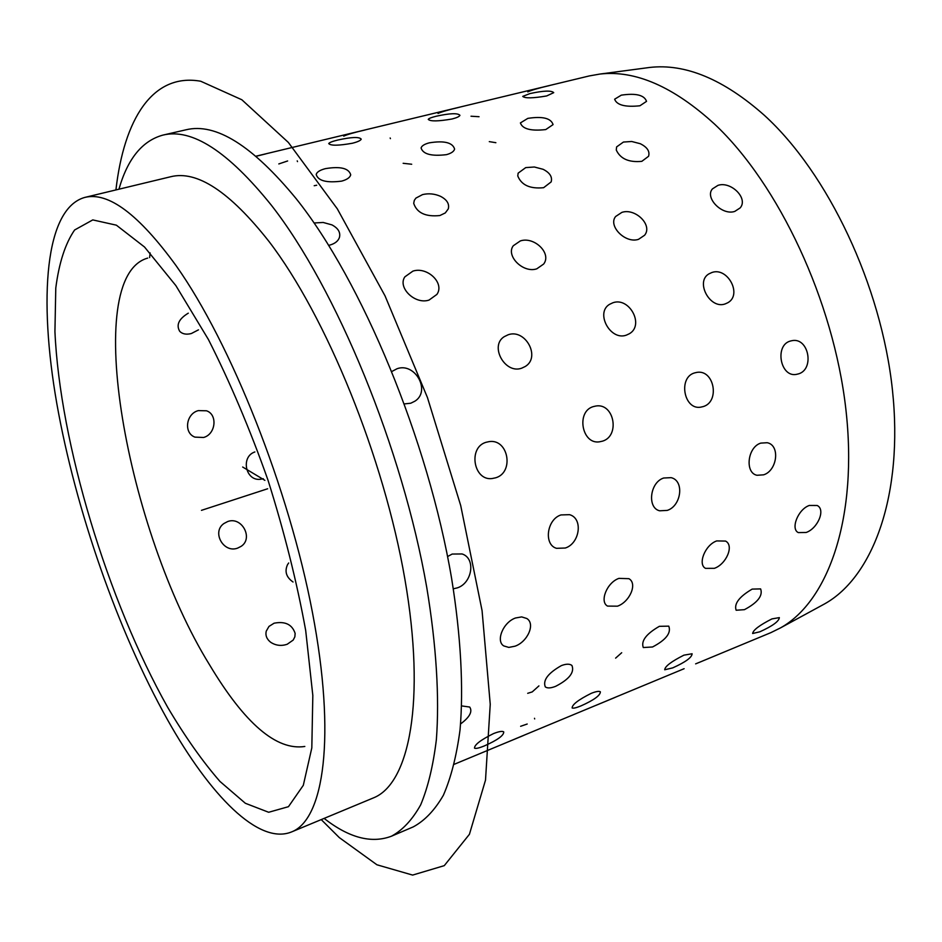 <?xml version="1.0" encoding="UTF-8"?>
<svg xmlns="http://www.w3.org/2000/svg" width="942" height="942" viewBox="0 0 942 942"><rect width="100%" height="100%" fill="white"/><g stroke="black" fill="none" stroke-linecap="round" stroke-linejoin="round"><path stroke-width="1.41" d="M821.495 605.588L824.556 603.916C873.246 576.857 903.625 494.456 892.427 389.87C881.323 285.426 827.959 173.198 764.362 115.313C723.656 79.281 685.411 63.326 649.627 67.459L646.188 67.918M702.626 660.99L770.85 632.647L780.471 627.914C828.677 601.126 858.209 516.911 845.822 408.84C833.529 300.934 778.751 184.326 714.589 124.132C673.554 86.652 635.308 69.967 599.877 74.065L589.315 75.925L256.024 156.184M118.939 189.201C127.606 158.809 142.254 140.782 162.895 135.106L185.951 129.808C215.683 122.519 252.444 145.515 296.235 198.762C361.775 280.681 428.233 440.255 451.595 578.329C460.956 636.392 463.652 688.155 460.026 730.015C456.54 756.026 450.994 777.762 443.399 795.213C434.804 810.12 424.76 820.682 413.244 826.888L391.495 836.19C371.478 843.773 349.011 837.85 324.107 818.41M162.895 135.106C191.838 127.994 227.964 151.332 271.272 205.109C336.106 287.828 402.623 448.651 426.75 587.419C436.429 645.765 439.537 697.716 436.37 739.647C433.19 765.693 427.962 787.418 420.697 804.809C412.419 819.658 402.693 830.114 391.495 836.19M84.709 197.443L170.738 176.731C197.066 170.149 229.813 191.732 268.988 241.458C326.191 316.1 383.924 457.518 404.883 579.165C425.996 701.06 409.464 783.897 373.291 797.956L291.584 831.927C258.732 845.374 210.031 795.531 167.452 719.653C117.75 630.834 75.713 510.081 56.838 403.718C38.363 298.167 45.075 208.641 84.709 197.443C108.259 191.497 138.768 214.317 176.236 265.88C231.014 343.265 288.923 488.71 312.461 612.594C336.164 736.726 324.001 819.493 291.584 831.927M641.82 161.341L648.567 156.29C650.027 151.379 647.26 147.188 640.254 143.702L631.705 141.488L623.427 142.054L616.621 146.905L616.268 150.013C620.319 158.809 628.832 162.589 641.82 161.341L648.567 156.29C650.027 151.379 647.26 147.188 640.254 143.702L631.705 141.488L623.427 142.054L616.621 146.905L616.268 150.013C620.319 158.809 628.832 162.589 641.82 161.341M543.628 187.694L551.152 181.912C552.542 176.943 549.857 172.727 543.087 169.289L534.361 167.005L525.73 167.605L518.135 173.151L517.77 175.954C521.421 185.115 530.04 189.036 543.628 187.694L551.152 181.912C552.542 176.943 549.857 172.727 543.087 169.289L534.361 167.005L525.73 167.605L518.135 173.151L517.77 175.954C521.421 185.115 530.04 189.036 543.628 187.694M439.879 215.541L445.283 212.939L448.274 208.912C449.57 203.884 446.967 199.68 440.467 196.301C434.568 193.734 428.598 193.169 422.558 194.594L415.905 198.103L414.315 200.352L413.703 203.354C416.906 212.927 425.619 216.99 439.879 215.541L445.283 212.939L448.274 208.912C449.57 203.884 446.967 199.68 440.467 196.301C434.568 193.734 428.598 193.169 422.558 194.594L415.905 198.103L414.315 200.352L413.703 203.354C416.906 212.927 425.619 216.99 439.879 215.541M330.065 245.014C335.093 243.542 338.225 240.999 339.461 237.372C340.639 232.344 338.131 228.188 331.925 224.879L323.188 222.465L314.063 222.983L323.188 222.465L331.925 224.879C338.131 228.188 340.639 232.344 339.461 237.372C338.225 240.999 335.093 243.542 330.065 245.014L328.699 245.332L330.065 245.014M524.141 735.184L502.969 744.027M615.585 697.174L515.51 738.764M684.127 668.702L607.826 700.377M493.537 733.582C480.691 739.941 474.356 744.804 474.521 748.172C475.851 748.819 479.184 748.042 484.529 745.84C497.553 740.059 503.946 735.396 503.723 731.863C502.274 730.91 498.871 731.487 493.537 733.582C480.691 739.941 474.356 744.804 474.521 748.172C475.851 748.819 479.184 748.042 484.529 745.84C497.553 740.059 503.946 735.396 503.723 731.863C502.274 730.91 498.871 731.487 493.537 733.582M591.235 693.336C578.529 699.694 572.159 704.557 572.124 707.948C573.301 708.525 576.28 707.831 581.073 705.852C593.978 700.071 600.407 695.384 600.36 691.793C599.065 690.933 596.027 691.44 591.235 693.336C578.529 699.694 572.159 704.557 572.124 707.948C573.301 708.525 576.28 707.831 581.073 705.852C593.978 700.071 600.407 695.384 600.36 691.793C599.065 690.933 596.027 691.44 591.235 693.336M683.916 655.161C671.352 661.508 664.946 666.371 664.711 669.774L672.729 667.878C685.517 662.12 691.97 657.41 692.111 653.76L683.916 655.161C671.352 661.508 664.946 666.371 664.711 669.774L672.729 667.878C685.517 662.12 691.97 657.41 692.111 653.76L683.916 655.161M771.957 618.894C759.523 625.217 753.094 630.092 752.646 633.507L759.864 631.788C772.522 626.041 779.01 621.32 779.34 617.622L771.957 618.894C759.523 625.217 753.094 630.092 752.646 633.507L759.864 631.788C772.522 626.041 779.01 621.32 779.34 617.622L771.957 618.894M460.603 723.927C469.681 717.168 472.719 711.528 469.693 707.042L461.686 705.923L469.693 707.042C472.719 711.528 469.681 717.168 460.603 723.927M561.397 665.594C548.079 673.141 542.71 680.23 545.288 686.883C547.349 688.414 550.811 688.225 555.65 686.318C569.251 679.3 574.679 672.341 571.935 665.476C569.733 663.733 566.213 663.78 561.397 665.594C548.079 673.141 542.71 680.23 545.288 686.883C547.349 688.414 550.811 688.225 555.65 686.318C569.251 679.3 574.679 672.341 571.935 665.476C569.733 663.733 566.213 663.78 561.397 665.594M659.353 626.324C646.236 633.895 640.878 640.972 643.292 647.543L652.547 646.977C665.97 639.924 671.387 632.989 668.773 626.147L659.353 626.324C646.236 633.895 640.878 640.972 643.292 647.543L652.547 646.977C665.97 639.924 671.387 632.989 668.773 626.147L659.353 626.324M752.175 589.103C739.258 596.698 733.912 603.74 736.138 610.239L744.416 609.674C757.674 602.609 763.079 595.674 760.618 588.903L752.175 589.103C739.258 596.698 733.912 603.74 736.138 610.239L744.416 609.674C757.674 602.609 763.079 595.674 760.618 588.903L752.175 589.103M515.486 617.999C503.016 622.321 495.586 641.172 503.793 645.929L508.81 647.413L515.038 646.188C527.544 641.879 535.68 623.828 526.79 618.505L521.68 616.904L515.486 617.999C503.016 622.321 495.586 641.172 503.793 645.929L508.81 647.413L515.038 646.188C527.544 641.879 535.68 623.828 526.79 618.505L521.68 616.904L515.486 617.999M618.918 578.376C606.801 582.556 599.371 601.785 607.543 606.095L617.469 606.177C629.645 602.02 637.816 583.557 628.903 578.682L618.918 578.376C606.801 582.556 599.371 601.785 607.543 606.095L617.469 606.177C629.645 602.02 637.816 583.557 628.903 578.682L618.918 578.376M716.709 540.92C704.946 544.959 697.492 564.482 705.558 568.367L714.354 568.332C726.188 564.317 734.407 545.524 725.564 541.073L716.709 540.92C704.946 544.959 697.492 564.482 705.558 568.367L714.354 568.332C726.188 564.317 734.407 545.524 725.564 541.073L716.709 540.92M809.296 505.454C797.909 509.363 790.397 529.11 798.321 532.595L806.14 532.477C817.632 528.615 825.922 509.551 817.173 505.489L809.296 505.454C797.909 509.363 790.397 529.11 798.321 532.595L806.14 532.477C817.632 528.615 825.922 509.551 817.173 505.489L809.296 505.454M452.172 554.061L447.568 556.545L452.172 554.061L462.075 553.955L452.172 554.061M453.326 588.809L457.294 587.879C472.248 583.216 476.11 558.323 462.075 553.955C476.11 558.323 472.248 583.216 457.294 587.879L453.326 588.809M560.996 514.933C546.666 519.36 543.616 544.876 556.557 548.326L565.294 548.02C579.825 543.534 583.392 518.312 569.533 514.673L560.996 514.933C546.666 519.36 543.616 544.876 556.557 548.326L565.294 548.02C579.825 543.534 583.392 518.312 569.533 514.673L560.996 514.933M663.686 478.018C649.827 482.28 647.013 507.973 659.659 510.8L667.23 510.399C681.313 506.089 684.669 480.679 671.093 477.653L663.686 478.018C649.827 482.28 647.013 507.973 659.659 510.8L667.23 510.399C681.313 506.089 684.669 480.679 671.093 477.653L663.686 478.018M760.747 443.117C747.371 447.226 744.722 472.966 757.003 475.274L763.609 474.827C777.232 470.694 780.447 445.201 767.2 442.716L760.747 443.117C747.371 447.226 744.722 472.966 757.003 475.274L763.609 474.827C777.232 470.694 780.447 445.201 767.2 442.716L760.747 443.117M486.084 442.281C467.868 447.356 473.52 480.962 492.007 478.56L495.704 477.794C514.344 472.448 508.48 438.713 489.251 441.598L486.084 442.281C467.868 447.356 473.52 480.962 492.007 478.56L495.704 477.794C514.344 472.448 508.48 438.713 489.251 441.598L486.084 442.281M593.307 406.603C575.951 411.418 581.767 444.506 599.324 441.845L602.444 441.174C620.236 436.087 614.29 402.917 595.98 406.002L593.307 406.603C575.951 411.418 581.767 444.506 599.324 441.845L602.444 441.174C620.236 436.087 614.29 402.917 595.98 406.002L593.307 406.603M694.513 372.926C677.993 377.507 683.868 410.005 700.542 407.191L703.203 406.591C720.183 401.751 714.236 369.205 696.797 372.396L694.513 372.926C677.993 377.507 683.868 410.005 700.542 407.191L703.203 406.591C720.183 401.751 714.236 369.205 696.797 372.396L694.513 372.926M790.208 341.086C774.465 345.431 780.341 377.342 796.19 374.421L798.475 373.892C814.689 369.299 808.778 337.366 792.175 340.627L790.208 341.086C774.465 345.431 780.341 377.342 796.19 374.421L798.475 373.892C814.689 369.299 808.778 337.366 792.175 340.627L790.208 341.086M397.077 368.722L391.931 371.442L397.077 368.722C415.081 362.164 431.142 391.001 414.927 401.174C431.142 391.001 415.081 362.164 397.077 368.722M404.459 403.906L410.759 403.223L414.927 401.174L410.759 403.223L404.459 403.906M508.138 334.775L504.217 336.683C489.298 345.855 504.936 374.421 521.703 368.181L525.236 366.497C541.026 357.148 525.377 328.475 508.138 334.775L504.217 336.683C489.298 345.855 504.936 374.421 521.703 368.181L525.236 366.497C541.026 357.148 525.377 328.475 508.138 334.775M612.901 302.759L609.533 304.348C595.085 312.779 610.322 341.11 626.348 335.14L629.362 333.739C644.658 325.084 629.374 296.718 612.901 302.759L609.533 304.348C595.085 312.779 610.322 341.11 626.348 335.14L629.362 333.739C644.658 325.084 629.374 296.718 612.901 302.759M711.881 272.509L708.973 273.851C695.031 281.623 709.915 309.635 725.199 303.913L727.801 302.735C742.579 294.716 727.636 266.716 711.881 272.509L708.973 273.851C695.031 281.623 709.915 309.635 725.199 303.913L727.801 302.735C742.579 294.716 727.636 266.716 711.881 272.509M412.89 271.131L404.872 276.842C397.359 287.451 414.927 304.855 429.046 300.074L436.888 294.422C444.954 283.071 427.162 266.303 412.89 271.131L404.872 276.842C397.359 287.451 414.927 304.855 429.046 300.074L436.888 294.422C444.954 283.071 427.162 266.303 412.89 271.131M520.337 240.928L513.296 245.744C505.56 255.718 523.093 273.486 536.763 268.835L543.652 264.054C551.977 253.339 534.173 236.207 520.337 240.928L513.296 245.744C505.56 255.718 523.093 273.486 536.763 268.835L543.652 264.054C551.977 253.339 534.173 236.207 520.337 240.928M621.861 212.386L615.644 216.495C607.802 225.833 625.288 243.837 638.511 239.339L644.587 235.253C653.03 225.15 635.249 207.782 621.861 212.386L615.644 216.495C607.802 225.833 625.288 243.837 638.511 239.339L644.587 235.253C653.03 225.15 635.249 207.782 621.861 212.386M717.934 185.374L712.423 188.906C704.569 197.655 722.008 215.777 734.748 211.42L740.141 207.923C748.619 198.397 730.862 180.899 717.934 185.374L712.423 188.906C704.569 197.655 722.008 215.777 734.748 211.42L740.141 207.923C748.619 198.397 730.862 180.899 717.934 185.374M337.719 140.052C332.396 141.347 329.394 142.513 328.734 143.561C330.607 145.822 338.519 145.716 352.461 143.231C357.736 141.877 360.656 140.511 361.233 139.145C359.302 136.708 351.46 137.014 337.719 140.052C332.396 141.347 329.394 142.513 328.734 143.561C330.607 145.822 338.519 145.716 352.461 143.231C357.736 141.877 360.656 140.511 361.233 139.145C359.302 136.708 351.46 137.014 337.719 140.052M436.299 116.219C431.507 117.385 428.822 118.433 428.245 119.363C430.294 121.518 438.242 121.388 452.066 118.986C456.811 117.762 459.437 116.537 459.943 115.324C457.812 112.934 449.935 113.228 436.299 116.219C431.507 117.385 428.822 118.433 428.245 119.363C430.294 121.518 438.242 121.388 452.066 118.986C456.811 117.762 459.437 116.537 459.943 115.324C457.812 112.934 449.935 113.228 436.299 116.219M529.969 93.576L522.728 96.39C524.965 98.439 532.937 98.298 546.654 95.954L553.731 92.657C551.423 90.338 543.499 90.644 529.969 93.576L522.728 96.39C524.965 98.439 532.937 98.298 546.654 95.954L553.731 92.657C551.423 90.338 543.499 90.644 529.969 93.576M325.414 168.642C320.021 170.043 316.948 171.974 316.182 174.435C318.055 180.817 326.533 183.054 341.628 181.135C346.95 179.675 349.977 177.567 350.718 174.835C348.834 168.218 340.403 166.157 325.414 168.642C320.021 170.043 316.948 171.974 316.182 174.435C318.055 180.817 326.533 183.054 341.628 181.135C346.95 179.675 349.977 177.567 350.718 174.835C348.834 168.218 340.403 166.157 325.414 168.642M429.328 142.831C424.524 144.079 421.769 145.786 421.074 147.965C423.029 154.205 431.495 156.431 446.461 154.653C451.206 153.358 453.914 151.497 454.609 149.071C452.643 142.536 444.212 140.452 429.328 142.831C424.524 144.079 421.769 145.786 421.074 147.965C423.029 154.205 431.495 156.431 446.461 154.653C451.206 153.358 453.914 151.497 454.609 149.071C452.643 142.536 444.212 140.452 429.328 142.831M527.826 118.374L520.408 122.919C522.48 129.007 530.923 131.221 545.759 129.572L553.072 124.603C550.999 118.186 542.592 116.113 527.826 118.374L520.408 122.919C522.48 129.007 530.923 131.221 545.759 129.572L553.072 124.603C550.999 118.186 542.592 116.113 527.826 118.374M621.308 95.154L614.631 99.204C616.822 105.115 625.252 107.306 639.924 105.775L646.53 101.359C644.34 95.06 635.932 92.999 621.308 95.154L614.631 99.204C616.822 105.115 625.252 107.306 639.924 105.775L646.53 101.359C644.34 95.06 635.932 92.999 621.308 95.154M287.145 644.293C281.234 646.224 275.77 645.564 270.743 642.314C266.798 639.253 265.291 635.544 266.221 631.211C265.291 635.544 266.798 639.253 270.743 642.314C275.77 645.564 281.234 646.224 287.145 644.293L293.186 640.077L294.87 636.804L295.129 633.401C292.185 624.452 285.167 621.061 274.087 623.204L268.976 626.418L266.221 631.211L268.976 626.418L274.087 623.204C285.167 621.061 292.185 624.452 295.129 633.401L294.87 636.804L293.186 640.077L287.145 644.293M191.332 333.539C186.351 334.787 182.512 334.08 179.781 331.407C175.954 325.002 178.792 318.914 188.294 313.168C178.792 318.914 175.954 325.002 179.781 331.407L179.781 331.407C182.512 334.08 186.351 334.787 191.332 333.539L198.468 329.841L191.332 333.539M203.59 437.477L194.982 437.135C183.384 433.049 186.033 413.632 198.362 410.606L206.498 410.794C217.826 414.433 215.848 434.274 203.59 437.477L194.982 437.135C183.384 433.049 186.033 413.632 198.362 410.606L206.498 410.794C217.826 414.433 215.848 434.274 203.59 437.477M263.313 478.724L260.31 479.301C245.379 481.103 240.563 456.623 254.87 451.948C240.563 456.623 245.379 481.103 260.31 479.301L263.313 478.724M237.749 548.067C223.643 553.672 211.373 531.995 223.972 523.493L227.693 521.538C241.847 516.145 253.704 538.4 241.058 546.384L237.749 548.067C223.643 553.672 211.373 531.995 223.972 523.493L227.693 521.538C241.847 516.145 253.704 538.4 241.058 546.384L237.749 548.067M293.044 582.003C286.262 577.258 284.425 571.464 287.546 564.611L288.699 562.975L287.546 564.611C284.425 571.464 286.262 577.258 293.044 582.003M702.449 661.084L695.632 663.863M534.503 718.287L534.667 718.934M527.202 724.021L520.632 726.294M621.696 652.735L615.609 658.14M538.93 685.894L532.23 691.911L527.697 693.312M489.287 141.63L495.869 142.701M403.152 163.296L411.701 164.238M314.204 185.715L316.7 185.233M471.012 116.219L479.042 116.714M390.165 137.979L390.424 138.627M297.225 160.882L297.507 161.612M278.808 163.932L287.64 160.964M527.791 91.88C531.323 90.208 538.53 88.112 549.398 85.581M438.03 113.476C441.362 111.862 448.522 109.778 459.519 107.235M343.748 136.154C346.868 134.612 353.992 132.551 365.096 129.972M256.142 156.278L265.785 153.887M264.89 480.349L242.671 467.02M267.669 488.757L201.47 510.34M115.925 189.919C123.991 119.528 152.38 72.64 200.717 81.236L241.847 99.758L288.346 142.43L337.33 208.865L385.066 295.929L427.456 397.583L460.709 505.548L482.068 610.628L490.24 704.31L485.507 780.129L469.422 834.294L444.271 865.651L412.62 875.083L376.918 864.78L339.297 837.591L321.234 819.599M167.688 707.324C107.647 600.666 59.888 443.058 54.93 331.549L55.778 288.111C59.005 262.936 65.281 243.566 74.606 229.989L92.775 219.91L116.372 225.173L144.526 247.016L175.848 285.579L208.417 339.52C230.072 382.264 249.936 429.163 268.011 480.196C284.331 531.995 296.895 582.085 305.691 630.469L312.826 695.455L311.814 747.913L303.312 785.31L288.464 806.682L268.658 812.275L245.356 803.279L219.969 781.448C202.436 761.313 185.009 736.597 167.688 707.324M304.819 746.464C276.453 750.798 244.673 723.538 209.477 664.699C127.04 531.394 80.553 276.866 147.706 258.096M149.601 257.602L150.143 252.915M649.627 67.459L599.877 74.065M824.556 603.916L780.471 627.914M454.303 764.268L503.146 743.956M596.003 705.346L615.267 697.339M503.369 743.862L523.634 735.443"/></g></svg>
